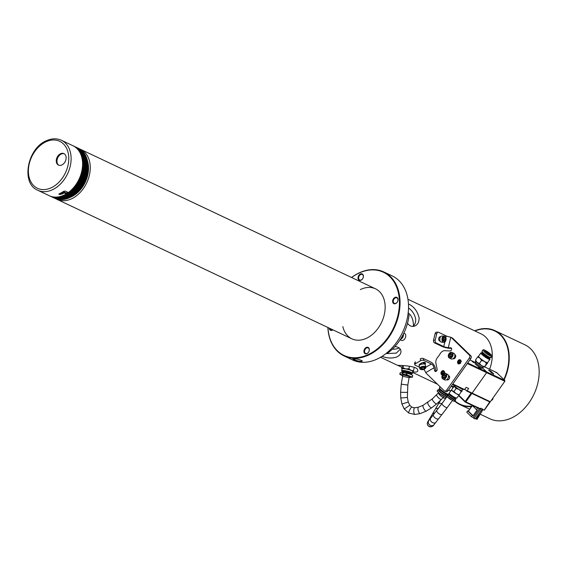 <?xml version="1.0" encoding="UTF-8"?>
<svg xmlns="http://www.w3.org/2000/svg" width="567" height="567" viewBox="0 0 567 567"><rect width="100%" height="100%" fill="white"/><g stroke="black" fill="none" stroke-linecap="round" stroke-linejoin="round"><path stroke-width="0.85" d="M66.261 193.843A27.549 19.781 -64.7 0 0 66.679 193.588L72.2 196.203A27.549 19.781 115.3 0 1 71.711 196.501L66.261 193.921L66.176 192.922L64.092 191.93A26.55 19.065 115.3 0 1 62.072 193.035L62.157 194.027L58.855 194.261L59.464 193.645A27.655 19.859 -64.7 0 0 63.702 191.299L65.233 191.036L68.359 192.518A27.655 19.859 115.3 0 0 82.456 167.137A27.655 19.859 115.3 0 0 72.93 145.719L61.456 140.29A27.655 19.859 115.3 0 1 67.579 173.778A27.655 19.859 115.3 0 1 37.805 190.285C20.455 183.311 27.528 147.682 46.919 140.51C52.086 138.327 56.934 138.249 61.456 140.29M64.092 191.93L64.177 192.929A27.655 19.859 115.3 0 1 62.157 194.027M37.805 190.285L49.286 195.714A27.655 19.859 115.3 0 0 66.268 193.921L64.177 192.929M62.072 193.035L61.392 193.666M58.84 165.245A6.357 4.564 115.3 0 1 57.77 157.725A6.357 4.564 115.3 0 1 64.262 153.785M61.704 165.04A6.357 4.564 115.3 0 1 58.486 165.103A6.357 4.564 115.3 0 1 57.076 157.399A6.357 4.564 115.3 0 1 63.922 153.6A6.357 4.564 115.3 0 1 66.119 157.229A6.357 4.564 115.3 0 1 61.704 165.04M87.538 161.127A25.437 18.272 115.3 0 1 70.599 197.167A25.437 18.272 115.3 0 1 70.464 197.224M79.274 148.795A27.655 19.859 115.3 0 1 80.585 149.341A27.655 19.859 115.3 0 1 89.621 174.062A27.655 19.859 115.3 0 1 70.762 199.152A27.655 19.859 115.3 0 1 56.941 199.336A27.655 19.859 115.3 0 1 55.849 198.762L55.828 198.748A27.655 19.859 -64.7 0 0 56.296 198.911L50.966 196.38M80.585 149.341L375.489 288.816A27.655 19.859 115.3 0 1 381.612 322.304A27.655 19.859 115.3 0 1 351.838 338.811A27.655 19.859 -64.7 0 0 381.612 322.304A27.655 19.859 -64.7 0 0 375.489 288.816A27.655 19.859 -64.7 0 0 361.668 289A27.655 19.859 -64.7 0 0 360.336 289.602M66.197 193.141A26.323 18.902 -64.7 0 0 67.686 192.199M440.219 341.128A2.211 1.481 -86.7 0 1 438.773 339.824A2.211 1.481 -86.7 0 1 438.879 337.882A2.211 1.481 -86.7 0 1 440.58 336.784M440.276 337.245A1.772 1.184 93.3 0 0 440.226 337.223A1.772 1.184 93.3 0 0 439.921 337.145A1.772 1.184 93.3 0 0 438.844 337.982M438.745 339.718A1.772 1.184 93.3 0 0 439.723 340.675A1.772 1.184 93.3 0 0 439.864 340.675M419.36 365.573A2.211 1.113 -11.5 0 1 419.374 364.468A2.211 1.113 -11.5 0 1 419.878 364.078L421.968 362.866A2.211 1.113 -11.5 0 1 425.002 362.533A2.211 1.113 -11.5 0 1 424.754 364.184L424.711 364.205M423.918 363.957L424.399 363.674A1.772 0.886 168.5 0 0 425.023 362.795A1.772 0.886 168.5 0 0 424.768 362.448M419.552 364.298A1.772 0.886 168.5 0 0 419.46 364.716A1.772 0.886 168.5 0 0 419.729 365.077M420.657 360.697L420.275 358.819A2.211 1.113 -11.5 0 1 423.343 358.507L423.726 360.378A2.211 1.113 168.5 0 0 420.657 360.697L415.59 363.638A2.211 1.113 168.5 0 0 414.817 364.737A2.211 1.113 168.5 0 0 415.306 365.268L419.488 367.246M436.023 371.357A1.658 1.191 115.3 0 1 436.002 371.272L435.428 368.458A5.528 2.665 -120.1 0 0 430.998 362.129L423.343 358.507M451.36 348.103L450.758 347.819A1.658 1.191 -64.7 0 1 451.091 347.904A1.658 1.191 -64.7 0 1 451.545 349.697A1.658 1.191 -64.7 0 1 450 350.987L444.776 350.682A5.528 3.969 -64.7 0 0 440.382 353.425L439.184 355.303A5.528 3.969 115.3 0 1 438.759 355.906L437.405 357.628A5.528 3.969 -64.7 0 0 435.91 363.199L437.129 369.152A1.658 1.191 115.3 0 1 436.604 370.917A1.658 1.191 115.3 0 1 435.158 371.385A1.658 1.191 115.3 0 1 434.613 370.612L434.038 367.799A3.317 1.602 -120.1 0 0 431.381 364L423.726 360.378M434.038 367.799L425.774 372.597L425.278 371.612A3.317 1.602 59.9 0 0 423.755 369.436M451.566 348.443L449.688 348.336A5.528 1.07 13.5 0 1 442.097 346.458L434.442 342.837A2.211 1.481 -86.7 0 1 433.564 340.065L435.208 340.165A2.211 1.481 93.3 0 0 436.087 342.929L434.442 342.837M450.878 337.315L449.822 336.968A3.317 0.645 -166.5 0 1 446.293 335.955L438.638 332.34A2.211 1.481 93.3 0 0 438.256 332.241A2.211 1.481 93.3 0 0 436.739 333.786L435.095 333.694L433.564 340.065M435.095 333.694A2.211 1.481 -86.7 0 1 436.611 332.142L438.256 332.241M436.739 333.786L435.208 340.165M450.758 347.819L448.291 347.677A3.317 0.645 13.5 0 1 443.741 346.55L436.087 342.929M451.148 337.443L452.19 337.939A5.528 3.969 115.3 0 1 452.232 337.953A5.528 3.969 115.3 0 1 453.019 338.506L470.816 355.807A2.211 1.588 115.3 0 1 470.723 358.727L448.022 390.769A2.211 1.588 115.3 0 1 445.91 391.627L444.514 390.975A2.211 1.588 -64.7 0 0 446.633 390.11L448.022 390.769M453.019 338.506L451.63 337.847A5.528 3.969 -64.7 0 0 450.836 337.301A5.528 3.969 -64.7 0 0 450.793 337.28L448.291 347.677M470.723 358.727L469.334 358.068A2.211 1.588 -64.7 0 0 469.426 355.155L470.816 355.807M425.774 372.597A5.528 3.969 -64.7 0 0 426.405 373.447L444.202 390.755A2.211 1.588 -64.7 0 0 444.514 390.975M442.65 374.539A1.772 1.269 115.3 0 1 442.629 372.703A1.772 1.269 115.3 0 1 444.06 371.562M444.074 373.426A1.772 1.269 -64.7 0 0 443.947 371.428A1.772 1.269 -64.7 0 0 443.699 371.25A1.772 1.269 -64.7 0 0 441.891 372.122A1.772 1.269 -64.7 0 0 441.934 374.277A1.772 1.269 -64.7 0 0 442.182 374.454A1.772 1.269 -64.7 0 0 442.671 374.539M444.089 373.419A2.211 1.588 -64.7 0 0 443.727 370.79A2.211 1.588 -64.7 0 0 441.402 371.725A2.211 1.588 -64.7 0 0 441.402 374.503A2.211 1.588 -64.7 0 0 442.487 374.808M459.263 363.638A1.772 1.269 115.3 0 1 459.235 361.803A1.772 1.269 115.3 0 1 460.673 360.655M458.54 363.369A1.772 1.269 -64.7 0 0 458.795 363.546A1.772 1.269 -64.7 0 0 460.602 362.682A1.772 1.269 -64.7 0 0 460.56 360.527A1.772 1.269 -64.7 0 0 460.305 360.35A1.772 1.269 -64.7 0 0 458.497 361.214A1.772 1.269 -64.7 0 0 458.54 363.369M458.008 363.596A2.211 1.588 -64.7 0 0 460.914 361.909A2.211 1.588 -64.7 0 0 458.887 359.939A2.211 1.588 -64.7 0 0 458.008 363.596M447.306 379.486A1.772 1.269 -64.7 0 0 447.441 379.571A1.772 1.269 -64.7 0 0 449.248 378.699A1.772 1.269 -64.7 0 0 449.213 376.545A1.772 1.269 -64.7 0 0 448.958 376.368A1.772 1.269 -64.7 0 0 448.518 376.275M446.718 379.67A2.211 1.588 -64.7 0 0 449.39 378.444A2.211 1.588 -64.7 0 0 448.462 375.73M453.678 358.486L453.494 358.401A1.772 1.269 -64.7 0 0 453.536 358.429A1.772 1.269 -64.7 0 0 455.336 357.564A1.772 1.269 -64.7 0 0 455.301 355.41A1.772 1.269 -64.7 0 0 455.046 355.233A1.772 1.269 -64.7 0 0 454.904 355.183M453.068 358.698A2.211 1.588 -64.7 0 0 455.485 357.295A2.211 1.588 -64.7 0 0 454.833 354.651M451.63 337.847L469.426 355.155M469.334 358.068L446.633 390.11M403.442 333.935A4.203 3.019 115.3 0 1 400.302 339.463M400.947 338.442A4.203 3.019 -64.7 0 0 402.79 335.21M403.477 334.998A3.87 2.778 115.3 0 1 401.819 338.506M400.075 339.817L401.117 340.306A3.87 2.778 -64.7 0 0 401.883 340.498A3.87 2.778 -64.7 0 0 405.49 337.493A3.87 2.778 -64.7 0 0 404.427 333.311L403.874 333.049M443.642 337.677L444.174 339.513L443.437 340.767M445.024 337.783L443.77 337.457L442.905 338.931L443.288 340.724L444.542 341.05L445.407 339.583L445.024 337.783L443.791 337.712M445.407 339.583L444.174 339.513M445.79 340.661A3.097 2.07 -86.7 0 1 445.52 341.228A3.097 2.07 -86.7 0 1 443.812 342.34L441.686 342.213A3.097 2.07 -86.7 0 1 439.928 340.384A3.097 2.07 -86.7 0 1 440.332 337.145A3.097 2.07 -86.7 0 1 442.04 336.033L444.167 336.153A3.097 2.07 -86.7 0 1 445.938 338.045M423.684 367.281L421.699 367.629M424.222 368.614L424.64 367.6L423.251 367.14L421.451 367.699L421.033 368.72L422.415 369.174L424.222 368.614L423.967 367.373M422.415 369.174L422.132 367.77M420.615 369.401A3.097 1.552 -11.5 0 1 419.885 368.876A3.097 1.552 -11.5 0 1 419.764 368.585L419.268 366.162A3.097 1.552 -11.5 0 1 420.778 364.404A3.097 1.552 -11.5 0 1 421.401 364.17A3.097 1.552 -11.5 0 1 423.258 363.894A3.097 1.552 -11.5 0 1 425.335 364.921L425.831 367.352A3.097 1.552 -11.5 0 1 425.37 368.437M73.086 145.79L78.232 148.228M79.139 148.682L78.707 148.455L79.139 148.682A27.655 19.859 -64.7 0 0 78.7 148.448L73.412 145.953A27.655 19.859 115.3 0 1 73.845 146.18L79.196 148.752M79.628 148.965L74.242 146.421M74.688 146.704L80.032 149.213A27.655 19.859 -64.7 0 0 79.614 148.951L80.131 149.383M75.531 147.307L80.89 149.816L75.135 147.009M80.486 149.525A27.655 19.859 -64.7 0 1 80.89 149.816L80.982 149.986A27.549 19.781 115.3 0 1 81.024 150.014M81.364 150.191L75.964 147.647M76.339 147.966L81.797 150.652A27.549 19.781 115.3 0 1 81.924 150.765M82.165 150.9L76.751 148.348M77.112 148.696L82.569 151.375A27.549 19.781 115.3 0 1 82.739 151.552M82.924 151.672L77.502 149.107M77.835 149.482L83.292 152.169A27.549 19.781 115.3 0 1 83.491 152.395M83.64 152.509L78.203 149.929M78.515 150.333L83.98 153.012A27.549 19.781 115.3 0 1 84.178 153.281M84.299 153.395L78.856 150.801M79.146 151.233L84.611 153.912A27.549 19.781 115.3 0 1 84.816 154.224M84.887 154.337L79.465 151.736M85.185 154.777L79.741 152.204L85.199 154.869A27.549 19.781 115.3 0 1 85.397 155.216L80.025 152.714M85.447 155.315L85.419 155.23A27.655 19.859 -64.7 0 1 85.667 155.705L85.737 155.868A27.549 19.781 115.3 0 1 85.922 156.251L80.535 153.749M85.723 155.783L80.273 153.203L85.667 155.705M85.957 156.343L85.936 156.258A27.655 19.859 -64.7 0 1 86.156 156.761L86.219 156.924A27.549 19.781 115.3 0 1 86.39 157.335L80.989 154.826M86.205 156.832L80.755 154.252L86.156 156.761M86.418 157.413L86.39 157.343A27.655 19.859 -64.7 0 1 86.588 157.867L86.645 158.023A27.549 19.781 115.3 0 1 86.815 158.519M86.638 157.931L81.187 155.351L86.588 157.867M86.85 158.533L81.393 155.946M81.556 156.492L87.02 159.164A27.549 19.781 115.3 0 1 87.169 159.681L81.74 157.109M87.19 159.681L87.339 160.241L81.875 157.669L87.339 160.341A27.549 19.781 115.3 0 1 87.46 160.879L82.024 158.306M87.488 160.879L87.602 161.46L82.137 158.888L87.602 161.552A27.549 19.781 115.3 0 1 87.701 162.112L82.25 159.54M87.814 162.715L82.343 160.135L87.807 162.8A27.549 19.781 115.3 0 1 87.878 163.374L82.421 160.794M87.899 163.381L87.963 163.991L82.491 161.411L87.949 164.076A27.549 19.781 115.3 0 1 87.998 164.664L82.576 162.098M88.013 164.678L88.048 165.295L82.584 162.715L88.041 165.38A27.549 19.781 115.3 0 1 88.062 165.975L82.647 163.416M88.076 165.996L88.083 166.62L82.619 164.04L88.069 166.698A27.549 19.781 115.3 0 1 88.062 167.308L82.612 164.749M88.076 167.329L88.055 167.967L82.591 165.38L88.041 168.045A27.549 19.781 115.3 0 1 88.005 168.654L82.484 166.039M82.428 166.783L87.956 169.398A27.549 19.781 115.3 0 1 87.892 170.015L82.371 167.4M82.279 168.151L87.807 170.766A27.549 19.781 115.3 0 1 87.722 171.383L82.194 168.768M82.073 169.526L87.602 172.134A27.549 19.781 115.3 0 1 87.488 172.758L81.967 170.143M81.818 170.901L87.339 173.516A27.549 19.781 115.3 0 1 87.205 174.133L81.676 171.525M81.499 172.276L87.02 174.891A27.549 19.781 115.3 0 1 86.857 175.508L81.336 172.9M81.124 173.651L86.652 176.259A27.549 19.781 115.3 0 1 86.46 176.883L80.932 174.267M80.691 175.012L86.219 177.627A27.549 19.781 115.3 0 1 86.007 178.236L80.486 175.628M80.209 176.365L85.737 178.974A27.549 19.781 115.3 0 1 85.504 179.583L79.975 176.968M79.678 177.698L85.206 180.313A27.549 19.781 115.3 0 1 84.944 180.916L79.415 178.3M79.089 179.016L84.618 181.631A27.549 19.781 115.3 0 1 84.334 182.22L78.813 179.604M78.459 180.313L83.98 182.928A27.549 19.781 115.3 0 1 83.682 183.502L78.154 180.887M77.771 181.582L83.299 184.197A27.549 19.781 115.3 0 1 82.973 184.757L77.452 182.149M77.048 182.822L82.569 185.43A27.549 19.781 115.3 0 1 82.229 185.983L76.701 183.368M76.276 184.027L81.804 186.642A27.549 19.781 115.3 0 1 81.435 187.174L75.914 184.558M75.461 185.196L80.989 187.805A27.549 19.781 115.3 0 1 80.606 188.322L75.078 185.714M74.61 186.323L80.138 188.939A27.549 19.781 115.3 0 1 79.734 189.435L74.213 186.819M73.717 187.408L79.245 190.023A27.549 19.781 115.3 0 1 78.834 190.498L73.306 187.89M72.796 188.45L78.324 191.065A27.549 19.781 115.3 0 1 77.892 191.518L72.37 188.91M71.839 189.442L77.367 192.057A27.549 19.781 115.3 0 1 76.921 192.489L71.399 189.874M70.854 190.384L76.382 193A27.549 19.781 115.3 0 1 75.928 193.404L70.407 190.881L75.879 193.467L75.368 193.886A27.549 19.781 115.3 0 1 74.901 194.268L69.387 191.745L74.851 194.332L74.334 194.715A27.549 19.781 115.3 0 1 73.859 195.076L68.331 192.461M69.975 191.334L75.397 193.879M68.891 192.128L74.362 194.715M67.934 192.986L73.278 195.487A27.549 19.781 115.3 0 1 72.796 195.821L67.267 193.205A27.549 19.781 -64.7 0 0 67.749 192.872L67.934 192.986A27.655 19.859 115.3 0 0 68.437 192.631M71.711 196.501L66.183 193.978L71.648 196.558L71.109 196.848A27.549 19.781 115.3 0 1 70.613 197.125L65.085 194.594L70.549 197.181L70.01 197.436M65.666 194.275L71.13 196.855M64.56 194.864L70.017 197.451M70.003 197.436A27.549 19.781 115.3 0 1 69.507 197.677L63.979 195.147L69.443 197.734M63.447 195.381L68.898 197.954A27.549 19.781 115.3 0 1 68.394 198.167L62.866 195.643L68.324 198.216M62.335 195.842L67.778 198.4M67.764 198.407A27.549 19.781 115.3 0 1 67.275 198.585L61.746 196.062M61.215 196.232L66.587 198.811L67.182 198.648M67.112 198.641A27.655 19.859 -64.7 0 1 66.587 198.811A27.549 19.781 115.3 0 1 66.155 198.939L60.619 196.409L66.077 198.982M60.088 196.551L65.538 199.095M65.992 198.989A27.655 19.859 -64.7 0 1 65.46 199.13A27.549 19.781 115.3 0 1 65.035 199.215L59.5 196.692L64.957 199.265M58.968 196.799L64.425 199.343M64.305 199.364A27.549 19.781 115.3 0 1 63.915 199.428L58.38 196.898M57.862 196.976L63.313 199.513M63.171 199.527A27.549 19.781 115.3 0 1 62.809 199.563L57.274 197.04M56.757 197.082L62.207 199.648M62.044 199.619A27.549 19.781 115.3 0 1 61.711 199.634L56.176 197.11M55.665 197.118L61.108 199.683M60.917 199.634A27.549 19.781 115.3 0 1 60.626 199.627L55.091 197.103M54.588 197.075L60.017 199.648M59.797 199.57A27.549 19.781 115.3 0 1 59.563 199.549L54.028 197.025M53.532 196.969L58.876 199.527A27.655 19.859 -64.7 0 0 59.379 199.584L58.94 199.534M58.663 199.421A27.549 19.781 115.3 0 1 58.514 199.4L52.979 196.884M52.497 196.792L58.351 199.442M57.508 199.18A27.549 19.781 115.3 0 1 57.487 199.173L51.958 196.664M51.484 196.536L57.317 199.215M56.487 198.882L55.842 198.755M50.506 196.217L55.828 198.748M55.41 198.549L50.002 196.026M55.325 198.549L54.871 198.351A27.655 19.859 -64.7 0 0 55.318 198.549L49.563 195.842M66.211 193.304A26.656 19.143 -64.7 0 0 67.827 192.263M67.912 192.305A27.103 19.462 115.3 0 1 66.226 193.418M464.834 389.196L466.797 391.06L471.496 393.278L472.105 393.122L471.496 393.278L472.105 393.122L471.496 393.278L489.732 401.904L490.335 401.741L489.732 401.904L484.211 410.104L480.384 408.297L479.519 408.814L465.259 402.067L465.861 401.904L480.129 408.651L479.519 408.814M493.751 373.972L491.667 372.987L488.74 370.145L490.831 371.137L493.751 373.972M467.711 362.972L486.635 371.924L486.606 372.654L486.635 371.924L482.482 367.884L486.635 371.924L504.864 380.542L496.678 372.59L496.075 372.746L496.678 372.59L484.523 366.842M452.82 384.001L464.579 389.557L466.152 387.332L468.682 388.53L466.797 391.06L467.102 390.755L490.335 401.741L504.843 381.272L486.606 372.654L472.105 393.122L486.606 372.654L467.321 363.525M504.864 380.542L504.843 381.272M491.525 400.068L492.475 398.721M488.612 370.322L490.831 371.137M490.703 371.314L493.623 374.156M481.177 408.233L473.984 418.382L475.238 418.97L482.425 408.828M473.984 418.382L473.112 417.525L479.54 408.446M472.247 405.504L468.271 411.118M478.059 407.389L476.486 409.615L477.18 409.948L473.084 415.731L472.382 415.405L471.439 416.738L473.112 417.525M471.439 416.738L466.761 412.188L467.711 410.855L468.406 411.181L472.502 405.398M476.486 409.615L471.808 405.072M473.084 415.731L468.406 411.181M472.382 415.405L467.711 410.855M483.034 409.551L477.003 419.367L475.649 418.396M476.308 419.041L477.258 417.709L476.592 417.064M477.258 417.709L480.022 412.223M480.136 412.329L480.32 411.415M480.944 410.536L482.34 409.225M480.313 368.904L480.469 368.564L478.676 367.31L478.52 367.643L480.313 368.904L480.469 368.564M473.884 362.653L474.04 362.313L472.247 361.059L472.091 361.392L473.884 362.653L474.04 362.313M464.579 389.557L463.671 389.579L452.579 384.334M452.572 384.348L463.671 389.579M460.482 363.376L460.057 362.958L460.482 363.376M461.347 361.278L460.418 362.589L459.624 362.54L459.61 363.078L460.057 362.958M460.071 362.419L460.999 361.115M444.741 372.186L443.812 373.49L443.011 373.447L442.997 373.986L443.444 373.866M443.465 373.327L444.393 372.016M443.812 373.49L443.011 373.447M443.359 373.61L443.344 374.149M460.418 362.589L459.624 362.54M459.972 362.703L459.957 363.241M61.406 193.879A1.106 0.482 175.4 0 0 61.158 193.609A1.106 0.482 175.4 0 0 59.918 193.538A1.106 0.482 175.4 0 0 59.202 194.056A1.106 0.482 175.4 0 0 59.45 194.325A1.106 0.482 175.4 0 0 60.69 194.396A1.106 0.482 175.4 0 0 61.406 193.879L61.264 192.773M444.067 377.799L444.202 375.68L445.315 375.028M442.721 377.012L443.727 377.998L445.18 377.154L445.619 375.326L444.606 374.34L443.16 375.184L442.721 377.012L443.763 377.502M443.16 375.184L444.202 375.68M447.434 374.291A3.097 2.225 115.3 0 1 448.412 377.218A3.097 2.225 115.3 0 1 444.79 379.89L442.983 379.032A3.097 2.225 115.3 0 1 442.012 376.098A3.097 2.225 115.3 0 1 445.017 373.284A3.097 2.225 115.3 0 1 445.634 373.433A3.097 2.225 115.3 0 1 446.612 376.368A3.097 2.225 115.3 0 1 442.983 379.032C441.169 376.502 441.835 374.574 444.982 373.27L447.434 374.291M450.453 356.806L450.588 354.687L451.708 354.035M449.107 356.019L450.12 357.004L451.573 356.161L452.012 354.332L450.999 353.347L449.546 354.191L449.107 356.019L450.148 356.508M449.546 354.191L450.588 354.687M453.827 353.298A3.097 2.225 115.3 0 1 454.805 356.225A3.097 2.225 115.3 0 1 451.176 358.897L449.376 358.039A3.097 2.225 115.3 0 1 448.398 355.105A3.097 2.225 115.3 0 1 451.41 352.291A3.097 2.225 115.3 0 1 452.019 352.44A3.097 2.225 115.3 0 1 452.998 355.374A3.097 2.225 115.3 0 1 449.376 358.039C447.554 355.509 448.221 353.581 451.375 352.277L453.827 353.298M402.655 375.992L399.82 374.277L402.272 374.071L406.745 374.815L412.415 377.168L409.119 377.502M412.415 377.168L412.748 375.793A5.528 1.07 -166.5 0 0 407.099 373.334A2.211 0.432 -166.5 0 0 406.553 373.228L403.13 372.661A2.211 0.432 -166.5 0 0 402.627 372.597A5.528 1.07 -166.5 0 0 400.153 372.902L399.82 374.277M405.766 368.933L402.974 367.756L402.152 368.911A5.528 1.07 13.5 0 1 405.766 368.933A5.528 1.07 13.5 0 1 411.025 370.379L408.892 368.734L405.766 368.933M411.366 374.014L412.358 373.447A5.528 1.07 13.5 0 0 407.226 371.109A5.528 1.07 13.5 0 0 401.599 370.861L402.031 369.067A5.528 1.07 13.5 0 1 402.152 368.911L401.656 368.699L402.407 365.566M402.152 368.911L401.656 368.699M402.91 372.632L403.017 372.179A3.841 0.744 13.5 0 1 406.929 372.356A3.841 0.744 13.5 0 1 410.494 373.979L410.416 374.291M402.747 372.611A4.699 0.914 13.5 0 1 402.18 371.98A4.699 0.914 13.5 0 1 406.964 372.193A4.699 0.914 13.5 0 1 411.323 374.177A4.699 0.914 13.5 0 1 410.82 374.447M402.18 371.98L402.329 371.371A4.699 0.914 13.5 0 1 407.113 371.583A4.699 0.914 13.5 0 1 411.472 373.568L411.323 374.177M412.67 371.81L413.492 370.655L411.025 370.379A5.528 1.07 13.5 0 1 412.783 371.654L412.358 373.447M402.974 367.756L403.484 365.63M408.892 368.734L409.494 366.225M413.492 370.655L414.286 367.373M446.824 396.602L453.99 401.308L454.812 401.039L455.712 399.778L455.046 400.068A2.211 0.369 -144.7 0 1 454.876 400.061A5.528 0.921 -144.7 0 1 450.701 397.821A5.528 0.921 -144.7 0 1 446.711 394.441M447.958 394.469A3.841 0.638 35.3 0 0 447.902 394.512A3.841 0.638 35.3 0 0 450.673 397.254A3.841 0.638 35.3 0 0 454.174 398.955L454.67 398.254M454.663 398.275A5.528 0.921 -144.7 0 1 455.755 399.685A2.211 0.369 -144.7 0 1 455.74 399.749A2.211 0.369 -144.7 0 1 455.712 399.778M459.121 394.845L462.084 390.663L459.121 394.845L456.052 393.59A5.528 0.921 35.3 0 0 459.001 394.873A5.528 0.921 35.3 0 0 459.029 394.873L459.001 394.873M453.961 391.506L451.616 390.33A5.528 0.921 35.3 0 0 456.052 393.59L453.961 391.506L456.102 388.473L459.015 389.401L461.106 391.485M448.589 394.022A4.699 0.78 35.3 0 0 452.707 397.212A4.699 0.78 35.3 0 0 455.634 398.388L455.769 398.19M453.791 385.574L456.102 388.473M453.784 385.369A5.528 0.921 35.3 0 0 454.578 386.148A5.528 0.921 35.3 0 0 459.015 389.401A5.528 0.921 35.3 0 0 462.084 390.663L462.24 390.996M458.419 387.112A4.423 0.737 35.3 0 0 462.055 388.834M437.972 389.805L437.093 391.088L439.694 393.668L445.641 397.361L446.463 397.091L447.363 395.823L446.69 396.113A2.211 0.369 -144.7 0 1 446.52 396.113A5.528 0.921 -144.7 0 1 441.53 393.285A5.528 0.921 -144.7 0 1 437.972 389.841A2.211 0.369 -144.7 0 1 437.986 389.77A2.211 0.369 -144.7 0 1 438.015 389.749L438.681 389.458A2.211 0.369 -144.7 0 1 438.851 389.458A5.528 0.921 -144.7 0 1 440.02 389.905M437.114 391.01L437.972 389.841M439.602 390.521A3.841 0.638 35.3 0 0 439.553 390.564A3.841 0.638 35.3 0 0 442.317 393.307A3.841 0.638 35.3 0 0 445.825 395.008L446.321 394.306M446.307 394.32A5.528 0.921 -144.7 0 1 447.406 395.731A2.211 0.369 -144.7 0 1 447.391 395.801A2.211 0.369 -144.7 0 1 447.363 395.823M450.772 390.897L453.735 386.715L450.772 390.897L448.532 390.053M448.497 390.096A5.528 0.921 35.3 0 0 450.645 390.925A5.528 0.921 35.3 0 0 450.68 390.918L450.645 390.925M439.673 388.948A4.699 0.78 35.3 0 0 439.609 388.997A4.699 0.78 35.3 0 0 442.997 392.357A4.699 0.78 35.3 0 0 447.278 394.434L447.42 394.235M451.41 385.985L452.757 387.537M451.46 385.914A5.528 0.921 35.3 0 0 453.735 386.715L453.891 387.048M452.423 384.561A4.423 0.737 35.3 0 0 453.706 384.887M486.571 351.143L489.059 352.851A3.707 0.617 -144.7 0 1 490.795 354.878A3.707 0.617 -144.7 0 1 487.563 353.269A3.707 0.617 -144.7 0 1 484.778 350.661A3.707 0.617 -144.7 0 1 487.259 351.575A3.707 0.617 -144.7 0 1 489.059 352.851L492.312 355.948L491.433 356.324C487.549 354.779 484.7 352.688 482.886 350.052L483.764 349.676L486.748 351.257M482.007 351.299L482.942 349.938L482.042 351.207A2.211 0.369 35.3 0 0 482.014 351.228A2.211 0.369 35.3 0 0 482.007 351.299A5.528 0.921 35.3 0 0 485.558 354.751A5.528 0.921 35.3 0 0 490.554 357.571A2.211 0.369 35.3 0 0 490.724 357.579L491.391 357.288A2.211 0.369 35.3 0 0 491.419 357.26A2.211 0.369 35.3 0 0 491.433 357.224M492.312 355.948L490.724 357.579M478.64 356.133L477.662 356.955L480.008 358.131A5.528 0.921 -144.7 0 1 478.562 356.196L480.894 352.901L481.985 352.794M481.532 360.456L484.445 361.385A5.528 0.921 -144.7 0 1 480.008 358.131L481.532 360.456L479.384 363.49L477.038 362.313L475.67 360.314M481.971 352.816A5.195 0.865 -144.7 0 0 483.977 355.707A5.195 0.865 -144.7 0 0 489.768 358.89A5.195 0.865 -144.7 0 0 489.647 358.245L489.916 359.294L487.585 362.589A5.528 0.921 -144.7 0 1 487.507 362.646A5.528 0.921 -144.7 0 1 484.445 361.385L486.536 363.468L487.507 362.646L487.67 362.979L484.544 366.828L481.475 365.566L479.384 363.49M489.385 357.125L489.094 357.536A3.841 0.638 -144.7 0 1 489.045 357.579A3.841 0.638 -144.7 0 1 485.437 355.722A3.841 0.638 -144.7 0 1 482.822 353.092L483.098 352.709A4.699 0.78 -144.7 0 0 482.127 352.596L481.759 353.113A4.699 0.78 -144.7 0 0 484.955 356.331A4.699 0.78 -144.7 0 0 489.364 358.599A4.699 0.78 -144.7 0 0 489.434 358.55L489.796 358.032A4.699 0.78 -144.7 0 1 489.732 358.082A4.699 0.78 -144.7 0 1 485.317 355.814A4.699 0.78 -144.7 0 1 482.127 352.596M489.356 357.167A4.699 0.78 -144.7 0 1 489.796 358.032M486.536 363.468L484.544 366.828L496.6 372.533M477.662 356.955L475.515 359.988M481.907 368.274A4.203 0.695 -144.7 0 1 481.844 368.288A4.203 0.695 -144.7 0 1 478.13 366.367A4.203 0.695 -144.7 0 1 475.082 363.497L475.033 363.199A4.423 0.737 -144.7 0 1 475.047 363.064L475.649 362.214M482.871 367.331L482.269 368.181A4.423 0.737 -144.7 0 1 482.212 368.224A4.423 0.737 -144.7 0 1 482.148 368.245A4.423 0.737 -144.7 0 1 478.236 366.218A4.423 0.737 -144.7 0 1 475.033 363.199M482.836 367.338A4.423 0.737 -144.7 0 1 482.815 367.345A4.423 0.737 -144.7 0 1 478.867 365.332A4.423 0.737 -144.7 0 1 475.656 362.27L475.571 360.541M484.424 366.856L484.459 366.856A5.528 0.921 -144.7 0 1 484.424 366.856A5.528 0.921 -144.7 0 1 481.475 365.566A5.528 0.921 -144.7 0 1 477.038 362.313A5.528 0.921 -144.7 0 1 475.585 360.591A5.528 0.921 -144.7 0 1 475.564 360.499M474.65 330.823A40.923 29.392 115.3 0 1 494.927 330.632L524.851 344.779A40.923 29.392 115.3 0 1 538.65 365.304A40.923 29.392 115.3 0 1 524.9 407.879A40.923 29.392 115.3 0 1 489.853 418.772L480.107 414.158M507.224 346.565A40.413 29.016 115.3 0 1 507.238 346.621A40.413 29.016 115.3 0 1 507.444 369.351A40.413 29.016 115.3 0 1 503.872 379.585M494.927 330.632A40.923 29.392 115.3 0 1 504.155 379.855M471.468 406.61A40.923 29.392 115.3 0 1 459.936 404.618A40.923 29.392 115.3 0 1 454.691 401.11M408.19 312.849A20.128 14.458 115.3 0 1 413.386 326.032M399.239 347.996A20.128 14.458 115.3 0 1 392.456 349.081M408.46 303.976C413.875 306.449 417.418 311.07 419.105 317.853C419.183 321.936 417.751 324.65 414.831 325.997C412.032 327.053 409.594 326.131 407.517 323.233M408.531 307.924C412.514 310.893 414.902 314.685 415.682 319.292C415.802 322.361 414.895 324.735 412.967 326.422M394.852 346.607C398.587 346.905 400.621 348.422 400.954 351.136C401.089 353.645 399.629 355.622 396.581 357.061C391.889 358.514 387.041 358.28 382.038 356.36M400.309 349.166L396.276 353.113L387.048 353.581M386.262 353.319L386.949 353.645A42.029 30.186 -64.7 0 0 409.055 315.124L407.964 314.607M454.954 400.869A40.526 29.101 -64.7 0 0 471.801 406.135M503.836 379.543A40.526 29.101 -64.7 0 0 507.408 369.294A40.526 29.101 -64.7 0 0 507.203 346.501A40.526 29.101 -64.7 0 0 477.301 330.129L474.813 330.901M420.345 364.248L419.949 364.042M401.96 367.416L398.041 365.41C398.672 365.276 416.384 365.743 417.596 369.592L417.844 370.931C417.39 372.044 415.696 372.321 412.762 371.761M407.957 299.284L481.057 333.857A32.078 23.034 115.3 0 1 492.269 355.835M492.262 356.076A32.078 23.034 115.3 0 1 491.164 364.22A32.078 23.034 115.3 0 1 489.633 369.237M395.086 297.363A3.487 2.502 -64.7 0 0 393.129 303.033A3.487 2.502 -64.7 0 0 397.8 301.07A3.487 2.502 -64.7 0 0 395.086 297.363M360.456 273.96A3.487 2.502 -64.7 0 0 358.5 279.63A3.487 2.502 -64.7 0 0 363.171 277.667A3.487 2.502 -64.7 0 0 360.456 273.96M329.285 328.144A3.487 2.502 -64.7 0 0 332.928 329.866M366.367 347.415A3.487 2.502 -64.7 0 0 364.411 353.092A3.487 2.502 -64.7 0 0 369.082 351.122A3.487 2.502 -64.7 0 0 366.367 347.415M327.967 327.52A46.012 33.042 -64.7 0 0 366.254 355.41A46.012 33.042 -64.7 0 0 399.31 299.256A46.012 33.042 -64.7 0 0 360.343 272.521A46.012 33.042 -64.7 0 0 351.611 277.525M342.837 326.599A27.655 19.859 -64.7 0 0 351.838 338.811L56.941 199.336M352.972 358.812L356.53 360.577L360.449 361.455L362.242 360.981M344.077 355.941L352.568 359.96A46.459 33.361 -64.7 0 0 375.786 359.655A46.459 33.361 -64.7 0 0 407.467 317.506A46.459 33.361 -64.7 0 0 392.293 275.966L383.802 271.947A46.459 33.361 115.3 0 1 398.977 313.487A46.459 33.361 115.3 0 1 367.296 355.637A46.459 33.361 115.3 0 1 344.077 355.941A46.459 33.361 115.3 0 1 327.882 327.478M351.533 277.49A46.459 33.361 115.3 0 1 360.584 272.252A46.459 33.361 115.3 0 1 383.802 271.947M354.255 359.96L352.794 358.868C355.913 358.571 359.088 359.265 362.313 360.945C361.753 362.178 359.067 361.852 354.255 359.96L354.446 359.776M366.679 347.947A3.041 2.183 -64.7 0 0 364.602 350.704A3.041 2.183 -64.7 0 0 365.595 353.425A3.041 2.183 -64.7 0 0 367.118 353.404A3.041 2.183 -64.7 0 0 369.188 350.647A3.041 2.183 -64.7 0 0 368.196 347.925A3.041 2.183 -64.7 0 0 366.679 347.947M395.397 297.895A3.041 2.183 -64.7 0 0 393.321 300.652A3.041 2.183 -64.7 0 0 394.313 303.373A3.041 2.183 -64.7 0 0 397.587 301.552A3.041 2.183 -64.7 0 0 396.914 297.873A3.041 2.183 -64.7 0 0 395.397 297.895M360.768 274.485A3.041 2.183 -64.7 0 0 358.691 277.249A3.041 2.183 -64.7 0 0 359.684 279.963A3.041 2.183 -64.7 0 0 362.958 278.149A3.041 2.183 -64.7 0 0 362.285 274.463A3.041 2.183 -64.7 0 0 360.768 274.485M329.93 328.449A3.041 2.183 -64.7 0 0 330.965 330.022A3.041 2.183 -64.7 0 0 332.836 329.824M46.537 141.537A25.99 18.668 -64.7 0 0 32.206 183.921A25.99 18.668 -64.7 0 0 67.019 168.909A25.99 18.668 -64.7 0 0 46.537 141.537M424.754 364.184L424.173 362.547M431.381 364L425.81 367.232M415.207 361.76L415.59 363.638M446.293 335.955L445.882 337.656M444.826 342.05L443.741 346.55M436.002 371.272L434.613 370.612M442.855 341.462A2.878 1.921 93.3 0 0 446.038 339.746A2.878 1.921 93.3 0 0 443.578 336.557A2.878 1.921 93.3 0 0 442.855 341.462M443.812 342.34A3.097 2.07 -86.7 0 1 442.593 341.625A3.097 2.07 -86.7 0 1 442.466 337.266A3.097 2.07 -86.7 0 1 444.167 336.153C446.81 338.371 446.69 340.434 443.812 342.34M420.133 368.997A2.878 1.446 168.5 0 0 424.917 368.841A2.878 1.446 168.5 0 0 423.464 366.636A2.878 1.446 168.5 0 0 420.133 368.997M421.898 366.594A3.097 1.552 -11.5 0 1 425.831 367.352C424.633 369.67 422.656 370.194 419.906 368.933L419.764 368.585A3.097 1.552 -11.5 0 1 421.898 366.594M80.096 149.298L74.894 146.839M80.946 149.901L75.645 147.392M80.982 149.986L75.865 147.562M81.768 150.567L76.41 148.03M81.797 150.652L76.573 148.178M82.541 151.29L77.155 148.745M82.569 151.375L77.289 148.88M83.271 152.076L77.863 149.518M83.292 152.169L77.97 149.645M83.959 152.92L78.537 150.354M83.98 153.012L78.622 150.482M84.596 153.82L79.16 151.254M84.611 153.912L79.238 151.368M85.199 154.869L79.805 152.317M85.737 155.868L80.33 153.31M86.219 156.924L80.797 154.359M86.645 158.023L81.216 155.457M87.02 159.072L81.563 156.492M87.02 159.164L81.584 156.591M87.339 160.341L81.896 157.768M87.602 161.552L82.151 158.98M87.807 162.8L82.35 160.22M87.949 164.076L82.491 161.496M88.041 165.38L82.576 162.793M88.069 166.698L82.605 164.118M88.041 168.045L82.576 165.458M88.02 168.683L87.97 169.327L82.506 166.741M87.956 169.398L82.484 166.811M82.357 168.108L87.828 170.688L87.899 170.043L82.421 167.428M87.807 170.766L82.335 168.172M87.722 171.383L82.25 168.796M87.729 171.418L87.623 172.077L82.158 169.483M87.602 172.134L82.13 169.547M87.488 172.758L82.017 170.171M87.361 173.445L81.896 170.858M87.339 173.516L81.868 170.922M87.205 174.133L81.726 171.546M87.049 174.827L81.584 172.24M87.02 174.891L81.549 172.297M86.857 175.508L81.386 172.921M86.673 176.202L81.209 173.615M86.652 176.259L81.173 173.672M86.46 176.883L80.982 174.289M86.46 176.918L86.241 177.577L80.783 174.983M86.219 177.627L80.741 175.033M86.007 178.236L80.528 175.65M86 178.279L85.759 178.938L80.301 176.337M85.737 178.974L80.259 176.387M85.504 179.583L80.025 176.996M85.497 179.626L85.227 180.278L79.763 177.677M85.206 180.313L79.727 177.726M84.944 180.916L79.465 178.321M84.646 181.582L79.182 179.002M84.618 181.631L79.139 179.037M84.334 182.22L78.856 179.633M84.32 182.276L78.848 179.689M83.98 182.928L78.508 180.334M83.682 183.502L78.203 180.916M83.654 183.559L78.189 180.972M83.299 184.197L77.821 181.603M82.973 184.757L77.502 182.17M82.598 185.409L82.959 184.807L77.488 182.227M82.569 185.43L77.098 182.843M82.229 185.983L76.751 183.396M81.825 186.614L82.208 186.033L76.736 183.453M81.804 186.642L76.325 184.048M81.435 187.174L75.964 184.58M81.01 187.783L81.414 187.223L75.943 184.644M80.989 187.805L75.51 185.218M80.606 188.322L75.135 185.735M80.16 188.917L80.578 188.372L75.106 185.799M80.138 188.939L74.66 186.352M79.734 189.435L74.263 186.848M79.274 190.009L79.706 189.484L74.234 186.912M79.245 190.023L73.774 187.436M78.834 190.498L73.363 187.911M78.792 190.562L73.327 187.975M78.324 191.065L72.852 188.478M77.892 191.518L72.42 188.931M77.395 192.043L77.856 191.575L72.385 188.995M77.367 192.057L71.896 189.47M76.921 192.489L71.456 189.902M76.878 192.553L71.414 189.966M75.928 193.404L70.457 190.824M74.901 194.268L69.443 191.689M73.859 195.076L68.394 192.489M73.299 195.495L73.802 195.133L68.338 192.546M72.796 195.821L67.267 193.205M72.222 196.21L72.732 195.877L67.267 193.29M70.613 197.125L65.17 194.545M69.507 197.677L64.064 195.105M68.394 198.167L62.958 195.594M67.275 198.585L61.846 196.019M67.204 198.634L61.746 196.054M66.155 198.939L60.733 196.373M65.035 199.215L59.627 196.657M63.915 199.428L58.529 196.877M63.837 199.471L58.401 196.898M62.809 199.563L57.437 197.025M62.731 199.605L57.295 197.04M61.711 199.634L56.367 197.103M61.633 199.669L56.211 197.103M60.626 199.627L55.311 197.11M60.549 199.662L55.141 197.103M59.563 199.549L54.29 197.054M59.478 199.584L54.099 197.032M58.514 199.4L53.312 196.933M58.429 199.428L53.085 196.898M57.487 199.173L52.398 196.77M57.402 199.201L52.114 196.706M56.402 198.911L51.228 196.465M66.247 193.716A27.429 19.696 -64.7 0 0 68.182 192.433M50.031 196.047A27.655 19.859 115.3 0 1 49.584 195.849M51.009 196.416A27.655 19.859 115.3 0 1 50.541 196.246M52.008 196.706A27.655 19.859 115.3 0 1 51.533 196.579M53.036 196.933A27.655 19.859 115.3 0 1 52.547 196.834M54.085 197.089A27.655 19.859 115.3 0 1 53.589 197.025M55.155 197.167A27.655 19.859 115.3 0 1 54.652 197.139M56.246 197.174A27.655 19.859 115.3 0 1 55.729 197.181M57.345 197.11A27.655 19.859 115.3 0 1 56.828 197.153M58.458 196.976A27.655 19.859 115.3 0 1 57.933 197.047M59.578 196.77A27.655 19.859 115.3 0 1 59.046 196.877M60.697 196.487A27.655 19.859 115.3 0 1 60.173 196.629M61.824 196.139A27.655 19.859 115.3 0 1 61.3 196.31M62.951 195.721A27.655 19.859 115.3 0 1 62.42 195.927M64.071 195.232A27.655 19.859 115.3 0 1 63.539 195.473M65.184 194.679A27.655 19.859 115.3 0 1 64.659 194.949M66.282 194.056A27.655 19.859 115.3 0 1 65.765 194.361M67.367 193.375A27.655 19.859 115.3 0 1 66.856 193.701M69.486 191.823A27.655 19.859 115.3 0 1 68.997 192.213M70.514 190.959A27.655 19.859 115.3 0 1 70.039 191.377M71.52 190.044A27.655 19.859 115.3 0 1 71.052 190.484M72.491 189.073A27.655 19.859 115.3 0 1 72.037 189.534M73.434 188.053A27.655 19.859 115.3 0 1 72.994 188.535M74.348 186.982A27.655 19.859 115.3 0 1 73.923 187.493M75.22 185.87A27.655 19.859 115.3 0 1 74.816 186.394M76.056 184.714A27.655 19.859 115.3 0 1 75.666 185.26M76.85 183.524A27.655 19.859 115.3 0 1 76.481 184.084M77.601 182.29A27.655 19.859 115.3 0 1 77.254 182.879M78.31 181.036A27.655 19.859 115.3 0 1 77.984 181.631M78.969 179.746A27.655 19.859 115.3 0 1 78.664 180.356M79.586 178.435A27.655 19.859 115.3 0 1 79.302 179.059M80.145 177.102A27.655 19.859 115.3 0 1 79.89 177.733M80.656 175.749A27.655 19.859 115.3 0 1 80.422 176.387M81.116 174.388A27.655 19.859 115.3 0 1 80.904 175.033M81.513 173.013A27.655 19.859 115.3 0 1 81.336 173.665M81.861 171.638A27.655 19.859 115.3 0 1 81.705 172.283M82.151 170.256A27.655 19.859 115.3 0 1 82.024 170.901M82.385 168.874A27.655 19.859 115.3 0 1 82.286 169.519M82.562 167.499A27.655 19.859 115.3 0 1 82.484 168.144M82.683 166.131A27.655 19.859 115.3 0 1 82.633 166.769M82.739 164.777A27.655 19.859 115.3 0 1 82.718 165.415M82.739 163.438A27.655 19.859 115.3 0 1 82.747 164.069M82.676 162.119A27.655 19.859 115.3 0 1 82.711 162.736M82.562 160.83A27.655 19.859 115.3 0 1 82.619 161.432M82.385 159.561A27.655 19.859 115.3 0 1 82.47 160.156M82.151 158.328A27.655 19.859 115.3 0 1 82.265 158.902M81.854 157.123A27.655 19.859 115.3 0 1 82.002 157.69M81.506 155.96A27.655 19.859 115.3 0 1 81.676 156.506M81.102 154.841A27.655 19.859 115.3 0 1 81.301 155.365M80.642 153.756A27.655 19.859 115.3 0 1 80.868 154.259M80.131 152.729A27.655 19.859 115.3 0 1 80.379 153.21M79.571 151.743A27.655 19.859 115.3 0 1 79.841 152.197M78.955 150.815A27.655 19.859 115.3 0 1 79.252 151.247M78.296 149.936A27.655 19.859 115.3 0 1 78.615 150.34M77.587 149.114A27.655 19.859 115.3 0 1 77.927 149.497M76.836 148.356A27.655 19.859 115.3 0 1 77.19 148.71M76.035 147.661A27.655 19.859 115.3 0 1 76.417 147.98M75.198 147.023A27.655 19.859 115.3 0 1 75.595 147.314M74.327 146.456A27.655 19.859 115.3 0 1 74.738 146.711M81.705 150.482A27.655 19.859 -64.7 0 0 81.322 150.163M82.151 150.879L82.513 151.226A27.655 19.859 -64.7 0 0 82.123 150.857M83.214 151.999A27.655 19.859 -64.7 0 0 82.874 151.616M83.902 152.842A27.655 19.859 -64.7 0 0 83.583 152.438M84.54 153.742A27.655 19.859 -64.7 0 0 84.242 153.317M85.128 154.699A27.655 19.859 -64.7 0 0 84.859 154.245M86.964 159.008A27.655 19.859 -64.7 0 0 86.794 158.462M87.29 160.192A27.655 19.859 -64.7 0 0 87.141 159.625M87.552 161.404A27.655 19.859 -64.7 0 0 87.438 160.83M87.765 162.658A27.655 19.859 -64.7 0 0 87.672 162.063M87.913 163.934A27.655 19.859 -64.7 0 0 87.85 163.331M87.998 165.238A27.655 19.859 -64.7 0 0 87.963 164.621M88.034 166.57A27.655 19.859 -64.7 0 0 88.027 165.94M88.005 167.91A27.655 19.859 -64.7 0 0 88.027 167.279M87.92 169.271A27.655 19.859 -64.7 0 0 87.97 168.633M87.779 170.646A27.655 19.859 -64.7 0 0 87.85 170.001M87.573 172.021A27.655 19.859 -64.7 0 0 87.672 171.376M87.311 173.403A27.655 19.859 -64.7 0 0 87.446 172.751M86.999 174.785A27.655 19.859 -64.7 0 0 87.155 174.133M86.623 176.167A27.655 19.859 -64.7 0 0 86.808 175.515M86.191 177.535A27.655 19.859 -64.7 0 0 86.404 176.89M85.709 178.888A27.655 19.859 -64.7 0 0 85.943 178.251M85.178 180.235A27.655 19.859 -64.7 0 0 85.433 179.604M84.589 181.553A27.655 19.859 -64.7 0 0 84.873 180.937M83.959 182.857A27.655 19.859 -64.7 0 0 84.263 182.248M83.271 184.133A27.655 19.859 -64.7 0 0 83.597 183.538M82.541 185.374A27.655 19.859 -64.7 0 0 82.895 184.792M81.768 186.586A27.655 19.859 -64.7 0 0 82.137 186.019M80.953 187.762A27.655 19.859 -64.7 0 0 81.343 187.216M80.103 188.896A27.655 19.859 -64.7 0 0 80.507 188.372M79.21 189.995A27.655 19.859 -64.7 0 0 79.635 189.484M78.281 191.036A27.655 19.859 -64.7 0 0 78.721 190.555M77.325 192.036A27.655 19.859 -64.7 0 0 77.778 191.575M76.339 192.986A27.655 19.859 -64.7 0 0 76.807 192.546M75.326 193.879A27.655 19.859 -64.7 0 0 75.808 193.46M74.284 194.715A27.655 19.859 -64.7 0 0 74.773 194.325M73.228 195.487A27.655 19.859 -64.7 0 0 73.724 195.133M72.144 196.203A27.655 19.859 -64.7 0 0 72.654 195.877M71.052 196.862A27.655 19.859 -64.7 0 0 71.57 196.558M69.947 197.451A27.655 19.859 -64.7 0 0 70.471 197.181M68.834 197.975A27.655 19.859 -64.7 0 0 69.358 197.734M67.707 198.429A27.655 19.859 -64.7 0 0 68.238 198.223M64.34 199.378A27.655 19.859 -64.7 0 0 64.865 199.272M63.221 199.549A27.655 19.859 -64.7 0 0 63.745 199.478M62.115 199.655A27.655 19.859 -64.7 0 0 62.632 199.612M61.023 199.683A27.655 19.859 -64.7 0 0 61.534 199.676M59.939 199.641A27.655 19.859 -64.7 0 0 60.449 199.669M57.841 199.336A27.655 19.859 -64.7 0 0 58.323 199.435M56.82 199.081A27.655 19.859 -64.7 0 0 57.295 199.208M458.859 395.263L465.224 401.457L471.212 393.002M471.857 393.448L465.861 401.904L465.224 401.457L465.259 402.067L465.861 401.904M465.138 401.946L458.618 395.61M491.242 400.472L492.376 399.515L492.964 398.034M465.259 402.067L465.224 401.457M469.894 359.903L475.437 362.519L469.88 359.91M444.833 373.426A2.878 2.062 -64.7 0 0 441.991 377.431A2.878 2.062 -64.7 0 0 445.69 377.65A2.878 2.062 -64.7 0 0 444.833 373.426M451.219 352.433A2.878 2.062 -64.7 0 0 448.377 356.437A2.878 2.062 -64.7 0 0 452.076 356.657A2.878 2.062 -64.7 0 0 451.219 352.433M402.712 375.73A3.707 0.723 13.5 0 1 406.156 375.482A3.707 0.723 13.5 0 1 409.168 377.275M402.23 371.789A5.195 1.006 13.5 0 1 407.134 371.491A5.195 1.006 13.5 0 1 411.373 373.986M402.627 372.597L402.272 374.071M403.13 372.661L402.768 374.163M406.553 373.228L406.192 374.73M407.099 373.334L406.745 374.815M448.043 397.616L448.695 398.133A3.707 0.617 35.3 0 0 450.496 399.409L451.006 399.728M449.036 393.392A5.528 0.921 35.3 0 0 453.77 396.914A5.528 0.921 35.3 0 0 456.86 398.084L453.997 397.354L448.88 393.611A5.195 0.865 35.3 0 0 453.416 397.006A5.195 0.865 35.3 0 0 456.407 398.147M454.876 400.061L453.99 401.308M455.046 400.068L454.146 401.33M439.694 393.668L440.346 394.178A3.707 0.617 35.3 0 0 442.147 395.454L442.657 395.78M439.574 388.182A5.195 0.865 35.3 0 0 443.309 391.903A5.195 0.865 35.3 0 0 448.058 394.193M439.56 387.679A5.528 0.921 35.3 0 0 439.489 387.736A5.528 0.921 35.3 0 0 443.472 391.684A5.528 0.921 35.3 0 0 448.511 394.129L450.822 390.869M446.52 396.113L445.641 397.361M446.69 396.113L445.797 397.382M485.012 350.987A3.317 0.553 -144.7 0 1 487.953 352.504A3.317 0.553 -144.7 0 1 490.356 354.779M489.916 359.294A5.528 0.921 -144.7 0 1 489.845 359.358A5.528 0.921 -144.7 0 1 484.65 356.686A5.528 0.921 -144.7 0 1 480.894 352.901M490.554 357.571L491.433 356.324M438.56 392.725L432.408 398.814L423.152 405.27L418.354 407.234L414.633 407.808L411.805 407.134L409.785 405.299L408.254 402.06L407.375 397.467L407.815 385.057L409.098 377.622L402.598 376.282L402.804 375.191C401.131 374.263 411.55 376.878 409.317 376.757L409.31 376.651M407.815 385.057L401.245 384.157L402.598 376.282M407.226 392.407L400.593 392.258L401.245 384.157M407.375 397.467L400.763 398.006L400.593 392.258M408.254 402.06L401.911 404.002L400.763 398.006M409.785 405.299L404.243 408.956L401.911 404.002M411.805 407.134A3.317 0.595 117.6 0 0 409.75 409.806A3.317 0.595 117.6 0 0 408.736 413.024L404.243 408.956M414.633 407.808A3.317 0.928 88.5 0 0 413.797 411.146A3.317 0.928 88.5 0 0 414.81 414.442L408.736 413.024M418.354 407.234A3.317 1.014 74 0 0 418.297 410.699A3.317 1.014 74 0 0 420.19 413.612L414.81 414.442M423.152 405.27A3.317 1.035 61.5 0 0 423.825 408.679A3.317 1.035 61.5 0 0 426.313 411.103L420.19 413.612M427.865 402.35A3.317 1.006 55 0 0 428.95 405.646A3.317 1.006 55 0 0 431.678 407.786L426.313 411.103M432.408 398.814A3.317 0.957 49.3 0 0 433.847 401.953A3.317 0.957 49.3 0 0 436.739 403.846L431.678 407.786M436.64 394.816A3.317 0.85 44 0 0 438.433 397.736A3.317 0.85 44 0 0 441.409 399.43L436.739 403.846M438.454 392.853A3.317 0.787 41.4 0 0 440.417 395.638A3.317 0.787 41.4 0 0 443.429 397.247L441.409 399.43M452.643 400.21L447.285 407.517A3.317 0.914 -142.8 0 1 444.089 406.248A3.317 0.914 -142.8 0 1 441.998 403.513L447.228 396.368M431.778 426.646A3.317 3.317 -107.1 0 1 431.586 426.71C432.812 426.186 433.627 425.505 434.024 424.676L442.04 414.392A3.317 1.361 -142.4 0 1 438.582 413.442A3.317 1.361 -142.4 0 1 436.781 410.345L441.998 403.513M438.787 418.609A3.317 1.715 -142.2 0 1 435.109 417.929A3.317 1.715 -142.2 0 1 433.542 414.541L436.781 410.345M435.881 422.33A3.317 2.339 -141.9 0 1 431.827 422.124A3.317 2.339 -141.9 0 1 430.658 418.233L433.542 414.541M434.024 424.676A3.317 2.92 -141.2 0 1 429.609 424.867A3.317 2.92 -141.2 0 1 428.85 420.516L430.658 418.233M440.531 400.33L427.483 422.387C426.944 425.243 428.312 426.682 431.586 426.71A3.317 3.317 -107.1 0 1 428.588 420.912L428.85 420.516M428.454 420.664A3.317 2.963 33.2 0 1 429.46 419.75M430.19 417.992A3.317 2.502 33 0 1 431.551 417.099M434.669 413.074A3.317 2.013 32.2 0 1 434.676 413.074A3.317 2.013 32.2 0 0 432.904 413.747M435.86 408.885A3.317 1.708 30.5 0 1 437.533 408.36A3.317 1.708 30.5 0 1 438.199 408.495M438.815 403.661A3.317 1.425 28.5 0 1 440.41 403.272A3.317 1.425 28.5 0 1 441.849 403.711M442.912 397.821A3.317 1.155 24.4 0 1 443.103 397.85A3.317 1.155 24.4 0 1 445.556 398.714M414.434 362.859L414.817 364.737M452.232 337.953L450.836 337.301M439.581 340.654L440.02 340.682M439.354 337.315L440.212 337.365M420.267 363.858L420.416 364.588M423.358 362.398L423.669 363.922M420.778 364.404L423.258 363.894M81.343 150.17L81.726 150.496M82.902 151.644L83.25 152.02M83.618 152.466L83.937 152.87M84.285 153.345L84.582 153.777M84.901 154.281L85.17 154.741M85.468 155.266L85.716 155.748M85.978 156.308L86.205 156.811M86.439 157.385L86.638 157.91M86.843 158.512L87.013 159.058M87.722 162.119L87.814 162.708M87.495 172.793L87.361 173.459M87.205 174.168L87.042 174.834M86.857 175.543L86.673 176.217M84.937 180.951L84.639 181.596M84.32 182.262L84.008 182.893M83.661 183.545L83.328 184.162M78.799 190.555L78.352 191.051M76.878 192.546L76.41 192.993M69.429 197.741L68.905 197.975M68.309 198.23L67.778 198.436M66.055 198.996L65.524 199.137M64.929 199.279L64.397 199.386M63.802 199.485L63.277 199.556M62.689 199.619L62.164 199.662M61.576 199.683L61.066 199.69M60.485 199.676L59.974 199.648M466.825 391.088L489.81 401.96M493.191 397.722L492.574 399.657L491.135 400.614M490.108 402.046L484.367 410.139M458.604 395.617L465.188 402.017A0.553 0.553 0 0 0 465.337 402.123L479.597 408.871M449.411 376.814L448.518 376.389M447.59 379.621L447.101 379.394M455.499 355.679L454.911 355.396M401.599 370.861L402.223 371.817M448.695 398.133L450.496 399.409M456.86 398.084L459.171 394.823M462.105 388.856L462.19 390.479M455.74 399.749L454.847 401.011M440.346 394.178L442.147 395.454M439.553 390.564L440.049 389.862M440.148 386.807L439.489 387.736C439.999 388.487 437.589 386.992 442.132 391.032C450.567 396.638 447.519 393.633 448.511 394.129M453.756 384.908L453.841 386.531M437.986 389.77L437.093 391.032M447.391 395.801L446.498 397.063M484.927 351.037L484.962 350.895C482.9 349.945 492.362 356.537 490.462 354.793L490.342 354.871M482.815 367.345L484.487 366.849M482.014 351.228L482.907 349.974M409.098 377.622L409.289 376.722M443.996 396.588L443.429 397.247M442.04 414.392L447.285 407.517M469.625 409.204L459.936 404.618M380.528 357.274L398.466 365.758M437.469 384.206L412.599 372.441"/></g></svg>
